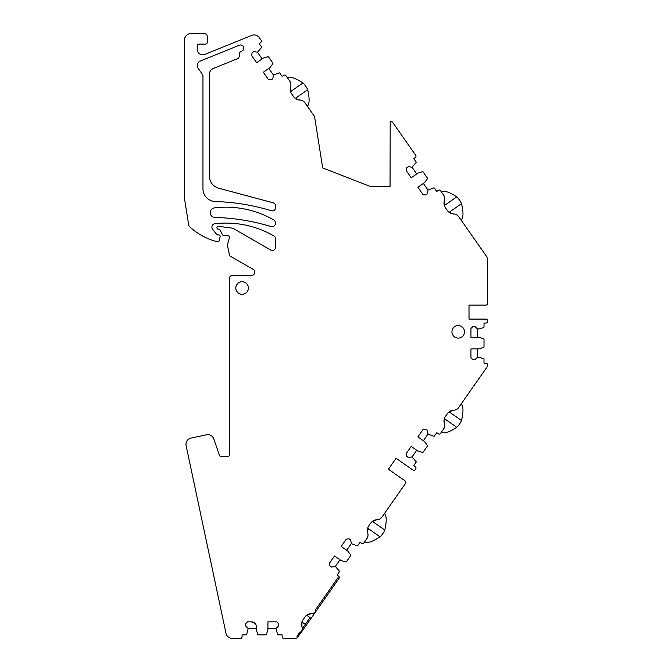 <?xml version="1.0" encoding="UTF-8"?>
<svg xmlns="http://www.w3.org/2000/svg" width="672" height="672" viewBox="0 0 672 672"><rect width="100%" height="100%" fill="white"/><g stroke="black" fill="none" stroke-linecap="round" stroke-linejoin="round"><path stroke-width="1.01" d="M301.963 626.892A6.367 6.367 0 0 1 301.123 632.537L306.314 625.12L305.273 624.389L310.027 617.61L302.274 628.673L305.273 624.389L301.921 622.037L301.963 626.892A7.963 7.963 0 0 1 302.996 619.844L304.97 617.022A7.963 7.963 0 0 1 311.245 613.637L306.667 615.258L311.069 618.341L316.26 610.924A6.367 6.367 0 0 1 311.245 613.637M302.165 630.084L297.973 637.039L296.923 636.308L297.973 637.039A3.184 3.184 0 0 1 295.361 638.4L283.76 638.4A1.596 1.596 0 0 1 282.164 636.804L282.164 634.897L278.158 634.897A0.638 0.638 0 0 1 277.553 634.46L276.041 628.53L267.918 628.53M276.041 628.53L278.662 625.901L278.662 623.75L276.755 621.844L267.918 621.844L267.918 629.807L266.406 634.46A0.638 0.638 0 0 1 265.801 634.897L258.418 634.897A0.638 0.638 0 0 1 257.813 634.46L256.301 629.807L256.301 626.623A4.78 4.78 0 0 0 251.521 621.844L247.464 621.844L245.549 623.75L245.549 625.901L248.178 628.53L256.301 628.53M248.178 628.53L246.666 634.46A0.638 0.638 0 0 1 246.061 634.897L242.054 634.897L242.054 636.804A1.596 1.596 0 0 1 240.458 638.4L232.235 638.4A6.367 6.367 0 0 1 226.002 633.36L186.102 445.637A6.367 6.367 0 0 1 191.008 438.085L206.455 434.801A6.367 6.367 0 0 1 213.805 438.959L219.467 455.398A1.596 1.596 0 0 0 220.97 456.473L227.791 456.473A1.596 1.596 0 0 0 229.387 454.877L229.387 278.527A3.184 3.184 0 0 1 232.571 275.344L251.672 275.344A3.184 3.184 0 0 0 253.26 269.405L230.336 256.166A1.907 1.907 0 0 1 229.387 254.512L227.581 246.044A3.184 3.184 0 0 1 227.581 244.398L229.32 237.913A1.907 1.907 0 0 0 227.472 235.511L223.65 235.511A1.277 1.277 0 0 1 222.524 234.83L219.971 229.992A1.596 1.596 0 0 0 218.56 229.144L218.24 229.144A1.277 1.277 0 0 1 216.964 227.867L216.964 227.556A1.277 1.277 0 0 1 218.408 226.296L230.958 227.951A9.551 9.551 0 0 1 234.486 229.152L270.724 250.076A3.184 3.184 0 0 0 275.503 247.313L275.503 238.711A3.184 3.184 0 0 0 273.916 235.956A95.516 95.516 0 0 0 214.746 223.768A3.184 3.184 0 0 0 211.94 226.934L211.94 227.296A3.184 3.184 0 0 0 212.612 229.261L216.602 234.36A1.277 1.277 0 0 0 217.602 234.856L218.56 234.856A1.596 1.596 0 0 1 220.097 236.855L219.106 240.568A1.596 1.596 0 0 1 217.174 241.702A63.68 63.68 0 0 1 189.638 226.691A3.184 3.184 0 0 1 188.664 224.851L184.489 198.526L184.489 39.967A6.367 6.367 0 0 1 190.856 33.6L204.179 33.6A3.184 3.184 0 0 1 207.362 36.784L207.362 42.176A1.907 1.907 0 0 1 205.456 44.092L199.139 44.092A1.907 1.907 0 0 0 197.224 45.998L197.224 49.342A5.485 5.485 0 0 0 204.767 54.424L251.714 35.406A6.367 6.367 0 0 1 259.325 37.657L261.139 40.253A1.596 1.596 0 0 1 260.753 42.47L259.182 43.562L261.484 46.847A0.638 0.638 0 0 1 261.475 47.594L257.485 52.24L262.139 58.884M268.808 68.41L273.462 75.054L272.815 78.716L271.06 79.951L268.397 79.481L263.332 72.24L269.85 67.679L272.798 63.764A0.638 0.638 0 0 0 272.807 63.017L268.573 56.969A0.638 0.638 0 0 0 267.868 56.725L263.18 58.153L256.662 62.723L251.597 55.482L252.067 52.828L253.823 51.593L257.485 52.24M287.288 77.599L289.766 81.136A6.367 6.367 0 0 1 290.598 86.78L290.564 91.627L302.954 82.95C295.504 78.154 290.279 76.364 287.288 77.599L285.978 75.718A1.596 1.596 0 0 0 283.76 75.331L282.198 76.423L279.896 73.139A0.638 0.638 0 0 0 279.182 72.895L273.462 75.054M302.954 82.95A20.143 20.143 0 0 1 307.7 89.737C309.666 98.372 309.557 103.891 307.381 106.285M302.946 100.934L304.903 102.749L314.546 116.525L322.686 167.916L370.306 186.48L390.046 186.48L390.197 121.204A3.184 3.184 0 0 1 392.801 122.556L415.733 155.316A1.596 1.596 0 0 1 415.321 157.492L413.759 158.584L416.052 161.876A0.638 0.638 0 0 1 416.044 162.624L412.054 167.261L408.4 166.614L406.636 167.849L406.165 170.512L411.23 177.744L417.757 173.183L422.436 171.746A0.638 0.638 0 0 1 423.142 171.99L427.375 178.038A0.638 0.638 0 0 1 427.367 178.794L424.418 182.7L417.9 187.261L422.965 194.502L425.628 194.972L427.392 193.738L428.03 190.084L423.377 183.431M290.808 83.588L289.766 81.136M290.598 86.78A7.963 7.963 0 0 0 291.64 93.828L293.614 96.642A7.963 7.963 0 0 0 299.88 100.036L295.31 98.406L307.7 89.737M416.707 173.914L412.054 167.261M428.03 190.084L433.759 187.916A0.638 0.638 0 0 1 434.465 188.16L436.766 191.444L438.329 190.352A1.596 1.596 0 0 1 440.546 190.747L443.57 195.056M469.006 305.08L469.006 319.091L469.006 305.08L485.915 305.08A1.596 1.596 0 0 0 487.511 303.484L487.511 258.812A3.184 3.184 0 0 0 486.931 256.99L458.665 216.619A6.367 6.367 0 0 0 453.684 213.956A7.963 7.963 0 0 1 447.418 210.571L445.444 207.757A7.963 7.963 0 0 1 444.402 200.701L444.36 205.556L456.733 196.888A20.143 20.143 0 0 1 461.521 203.65C463.52 212.26 463.453 217.753 461.328 220.105A20.143 20.143 0 0 1 461.236 220.29M444.612 197.551L443.604 195.115A6.367 6.367 0 0 1 444.402 200.701M441.151 191.604C444.906 190.554 450.106 192.31 456.733 196.888M456.716 214.838L458.699 216.67M453.684 213.956L449.114 212.335L461.521 203.65M469.006 319.091L485.915 319.091A1.596 1.596 0 0 1 487.511 320.678L487.511 321.46A1.596 1.596 0 0 1 485.915 323.056L484.008 323.056L484.008 327.062A0.638 0.638 0 0 1 483.563 327.667L477.641 329.179L477.641 337.302M477.641 329.179L475.012 326.558L472.861 326.558L470.954 328.465L470.954 337.302L478.909 337.302L483.563 338.814A0.638 0.638 0 0 1 484.008 339.419L484.008 346.802A0.638 0.638 0 0 1 483.563 347.407L478.909 348.919L470.954 348.919L470.954 357.756L472.861 359.663L475.012 359.663L477.641 357.042L483.563 358.554A0.638 0.638 0 0 1 484.008 359.159L484.008 363.166L485.915 363.166A1.596 1.596 0 0 1 487.511 364.762L487.511 366.349L458.665 407.543A6.367 6.367 0 0 1 453.684 410.206L449.114 411.827L450.853 413.053L450.097 411.188M477.641 348.919L477.641 357.042M461.328 404.057C463.453 406.417 463.52 411.902 461.521 420.521A20.143 20.143 0 0 1 456.733 427.274L446.107 419.832L444.1 419.756M441.151 432.558C444.906 433.616 450.106 431.852 456.733 427.274M456.725 409.324L458.665 407.543M446.107 419.832L444.36 418.614L444.402 423.461A7.963 7.963 0 0 1 445.444 416.413L447.418 413.599A7.963 7.963 0 0 1 453.684 410.206M444.402 423.461A6.367 6.367 0 0 1 443.57 429.106L440.546 433.423A1.596 1.596 0 0 1 438.329 433.81L436.766 432.718L434.465 436.002A0.638 0.638 0 0 1 433.759 436.246L428.03 434.087L423.377 440.74M444.604 426.653L443.57 429.106M428.03 434.087L427.392 430.424L425.628 429.198L422.965 429.66L417.9 436.901L424.418 441.462L427.367 445.376A0.638 0.638 0 0 1 427.375 446.124L423.142 452.172A0.638 0.638 0 0 1 422.436 452.416L417.757 450.988L411.23 446.418L406.165 453.659L406.636 456.322L408.4 457.548L412.054 456.91L416.044 461.546A0.638 0.638 0 0 1 416.052 462.294L413.759 465.578L415.321 466.67A1.596 1.596 0 0 1 415.708 468.888L415.162 469.678A1.596 1.596 0 0 1 412.944 470.072L396.085 458.27L388.416 469.224L405.275 481.026A1.596 1.596 0 0 1 405.661 483.244L384.476 513.492C386.652 515.886 386.761 521.405 384.804 530.048A20.143 20.143 0 0 1 380.058 536.827L369.407 529.368L367.399 529.301M416.707 450.257L412.054 456.91M396.085 458.27L388.416 469.224M384.476 513.492L381.998 517.028A6.367 6.367 0 0 1 376.984 519.742A7.963 7.963 0 0 0 370.717 523.135L368.743 525.949A7.963 7.963 0 0 0 367.702 533.005A6.367 6.367 0 0 1 366.87 538.642L364.392 542.186C367.382 543.413 372.599 541.624 380.058 536.827M364.392 542.186L363.871 542.926A1.596 1.596 0 0 1 361.628 543.354L360.066 542.254L357.764 545.538A0.638 0.638 0 0 1 357.059 545.782L351.33 543.623L346.676 550.276M380.05 518.843L381.998 517.028M376.984 519.742L372.414 521.371L374.153 522.589L373.397 520.724M367.702 533.005L367.66 528.15L369.407 529.368M367.903 536.189L366.87 538.642M351.33 543.623L350.692 539.969L348.928 538.734L346.265 539.204L341.2 546.437L347.718 551.006L350.666 554.912A0.638 0.638 0 0 1 350.675 555.66L346.441 561.708A0.638 0.638 0 0 1 345.736 561.952L341.057 560.524L334.53 555.962L329.465 563.195L329.935 565.858L331.699 567.092L335.353 566.446L339.343 571.082A0.638 0.638 0 0 1 339.352 571.83L337.058 575.114L338.621 576.215A1.596 1.596 0 0 1 339.007 578.432L337.966 577.702L339.007 578.432L316.26 610.924L315.218 610.193L337.966 577.702L315.218 610.193L316.26 610.924L314.311 612.738M340.015 559.793L335.353 566.446M214.914 217.451A211.243 211.243 0 0 1 270.824 226.514A3.62 3.62 0 0 0 273.68 219.904A95.516 95.516 0 0 0 214.46 207.883A4.796 4.796 0 0 0 210.244 212.881A4.796 4.796 0 0 0 214.914 217.451M209.328 74.39A6.367 6.367 0 0 1 213.301 68.494L237.292 58.775A3.184 3.184 0 0 0 239.282 55.826L239.282 54.272A3.184 3.184 0 0 1 241.265 51.316L241.76 51.122A3.184 3.184 0 0 0 243.516 46.973A3.184 3.184 0 0 0 239.366 45.217L200.214 61.076A4.78 4.78 0 0 0 198.089 68.242L202.961 75.197L202.961 188.807A12.734 12.734 0 0 0 215.334 201.541A211.243 211.243 0 0 1 271.379 210.764A3.184 3.184 0 0 0 275.503 207.724L275.503 205.876A3.184 3.184 0 0 0 273.143 202.801L218.77 188.236A12.734 12.734 0 0 1 209.328 175.93L209.328 74.39M247.64 291.018A6.292 6.292 0 0 1 239.106 293.521A6.292 6.292 0 0 1 236.603 284.987A6.292 6.292 0 0 1 245.137 282.484A6.292 6.292 0 0 1 247.64 291.018M452.701 328.81A6.292 6.292 0 0 1 461.227 326.306A6.292 6.292 0 0 1 463.739 334.841A6.292 6.292 0 0 1 455.204 337.344A6.292 6.292 0 0 1 452.701 328.81M304.903 102.749A6.367 6.367 0 0 0 299.88 100.036M251.521 621.844L254.94 623.288M296.923 636.308L300.082 631.806L301.123 632.537L300.082 631.806L296.923 636.308M306.314 625.12L311.069 618.341M292.303 90.409L290.296 90.476M297.058 97.188L296.302 99.053M446.107 204.33L444.1 204.406M450.853 211.117L450.097 212.982M384.804 530.048L374.153 522.589M450.853 413.053L461.521 420.521"/></g></svg>

